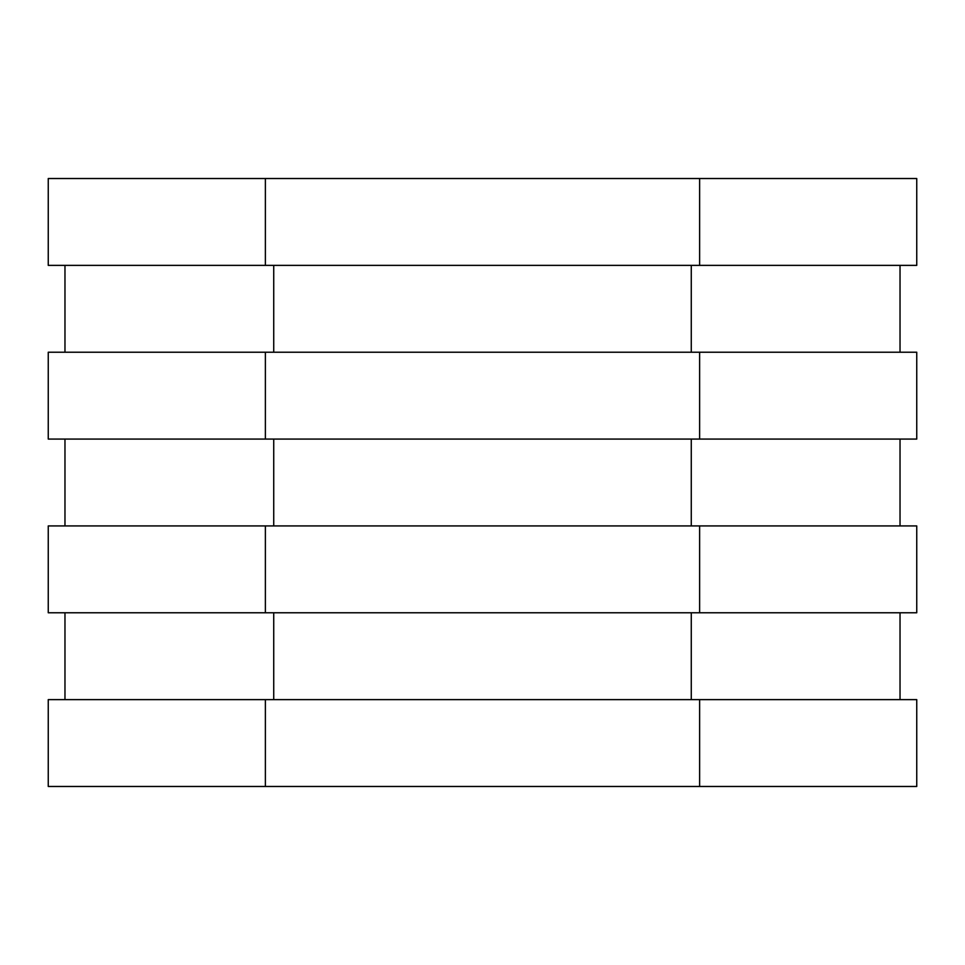 <?xml version="1.0" encoding="UTF-8"?>
<svg xmlns="http://www.w3.org/2000/svg" width="965" height="965" viewBox="0 0 965 965"><rect width="100%" height="100%" fill="white"/><g stroke="black" fill="none" stroke-linecap="round" stroke-linejoin="round"><path stroke-width="1.45" d="M900.031 265.375L900.031 352.225L900.031 265.375M900.031 439.075L900.031 525.925L900.031 439.075M900.031 612.775L900.031 699.625L900.031 612.775M48.25 178.525L265.375 178.525L265.375 265.375L265.375 178.525L699.625 178.525L699.625 265.375L699.625 178.525L916.75 178.525L916.75 265.375L48.25 265.375L48.25 178.525L48.25 265.375M48.25 352.225L265.375 352.225L265.375 439.075L265.375 352.225L699.625 352.225L699.625 439.075L699.625 352.225L916.75 352.225L916.75 439.075L48.25 439.075L48.25 352.225L48.25 439.075M48.25 525.925L265.375 525.925L265.375 612.775L265.375 525.925L699.625 525.925L699.625 612.775L699.625 525.925L916.75 525.925L916.75 612.775L48.25 612.775L48.25 525.925L48.25 612.775M48.25 699.625L265.375 699.625L265.375 786.475L265.375 699.625L699.625 699.625L699.625 786.475L699.625 699.625L916.75 699.625L916.75 786.475L48.25 786.475L48.25 699.625L48.25 786.475M691.266 265.375L691.266 352.225L691.266 265.375M691.266 439.075L691.266 525.925L691.266 439.075M691.266 612.775L691.266 699.625L691.266 612.775M916.75 178.525L916.75 265.375M916.75 352.225L916.75 439.075M916.75 525.925L916.75 612.775M916.75 699.625L916.75 786.475M273.734 265.375L273.734 352.225L273.734 265.375M273.734 439.075L273.734 525.925L273.734 439.075M273.734 612.775L273.734 699.625L273.734 612.775M64.969 265.375L64.969 352.225L64.969 265.375M64.969 439.075L64.969 525.925L64.969 439.075M64.969 612.775L64.969 699.625L64.969 612.775"/></g></svg>
